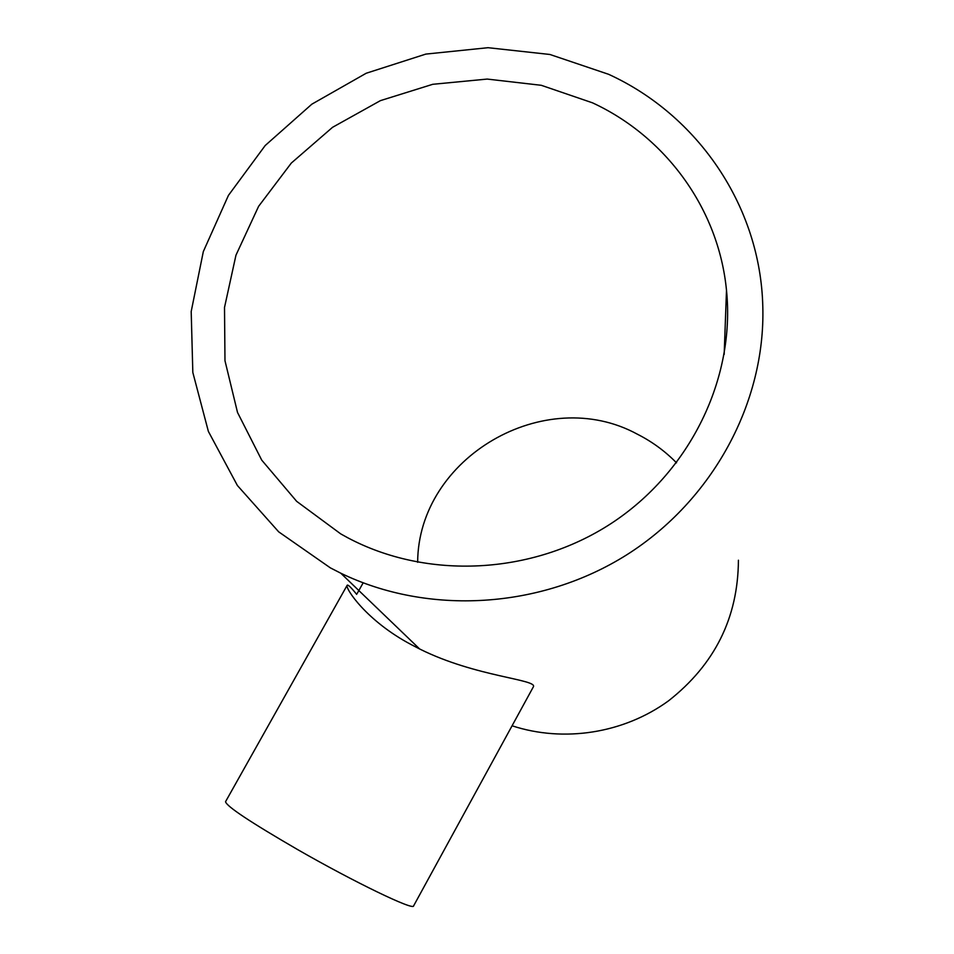 <?xml version="1.0" encoding="UTF-8"?>
<svg xmlns="http://www.w3.org/2000/svg" width="954" height="954" viewBox="0 0 954 954"><rect width="100%" height="100%" fill="white"/><g stroke="black" fill="none" stroke-linecap="round" stroke-linejoin="round"><path stroke-width="1.43" d="M340.781 573.199C428.274 615.557 540.644 609.069 626.766 554.811C712.769 500.373 765.537 402.576 762.806 306.687C760.529 206.326 697.863 115.076 608.58 74.293L549.909 54.473L488.019 47.7L425.842 54.092L366.205 73.243L311.827 104.189L265.188 145.533L228.423 195.403L203.321 251.582L191.194 311.529L192.827 372.454L208.377 431.423L237.391 485.491L278.675 531.831L330.382 567.88L340.781 573.199L419.629 648.97C476.022 677.173 538.783 679.379 533.25 687.047L413.583 905.93C413.845 910.808 354.411 882.2 297.505 849.513C250.497 822.253 226.503 806.321 225.538 801.706L347.161 585.279C347.852 584.313 351.036 587.354 356.677 594.378M419.629 648.97L411.353 644.677C366.396 620.971 344.907 588.01 347.161 585.279M676.517 462.833C665.081 451.17 652.059 441.642 637.463 434.249C544.829 383.615 418.138 457.538 417.649 562.3M592.506 102.829L541.288 85.3L487.208 79.075L432.758 84.298L380.419 100.635L332.564 127.299L291.328 163.051L258.606 206.326L235.96 255.195L224.512 307.45L224.977 360.707L237.51 412.438L261.73 460.126L296.658 501.339L340.721 533.882L347.447 537.603C426.855 579.984 532.117 575.035 611.132 523.507C690.112 471.884 735.474 378.523 726.495 290.266C718.636 208.843 665.725 136.72 592.506 102.829M512.071 725.791C563.897 742.784 623.928 733.364 668.611 700.773C714.796 664.461 738.062 617.62 738.42 560.225M357.249 593.376L363.152 582.846M726.495 290.266L724.169 354.483"/></g></svg>
